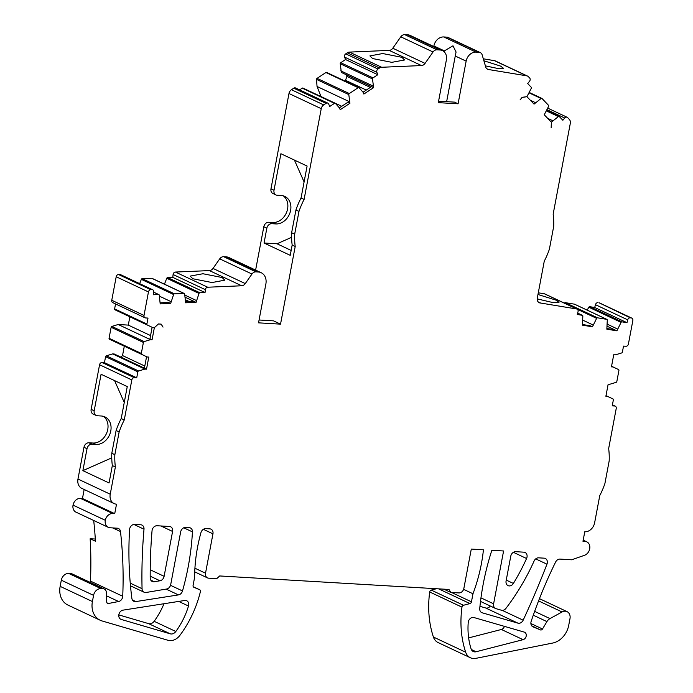 <?xml version="1.0" encoding="UTF-8"?>
<svg xmlns="http://www.w3.org/2000/svg" width="693" height="693" viewBox="0 0 693 693"><rect width="100%" height="100%" fill="white"/><g stroke="black" fill="none" stroke-linecap="round" stroke-linejoin="round"><path stroke-width="1.04" d="M443.858 589.171L450.857 592.454L458.931 592.931A4.912 3.941 115.2 0 0 463.86 588.426L471.292 549.073L483.428 549.783A147.245 118.304 -64.8 0 1 478.915 574.93A147.245 118.304 -64.8 0 1 472.972 593.762L463.608 589.353M479.954 606.323L485.689 607.986L517.948 623.154L482.224 612.811A4.912 3.941 115.2 0 1 481.756 612.638A4.912 3.941 115.2 0 1 479.738 608.471A230.96 185.568 -64.8 0 1 491.848 550.285L503.586 550.978L493.607 603.811A4.912 3.941 115.2 0 0 495.556 608.489A4.912 3.941 115.2 0 0 496.023 608.671L501.42 610.23A4.912 3.941 115.2 0 0 505.942 608.385A196.327 157.735 115.2 0 0 525.814 577.702A196.327 157.735 115.2 0 0 534.112 560.992A4.912 3.941 115.2 0 1 538.617 557.839L544.118 558.16A4.912 3.941 115.2 0 1 545.304 558.463A4.912 3.941 115.2 0 1 546.959 564.18L535.698 558.887M485.689 607.986A4.912 3.941 115.2 0 0 490.297 606.02M436.443 588.729L431.237 590.098A1.966 1.577 115.2 0 0 429.703 591.969A98.163 78.872 115.2 0 0 433.402 637.023A12.76 10.256 115.2 0 0 438.115 642.567L470.374 657.744A12.76 10.256 115.2 0 0 475.866 658.35L552.685 643.052A19.629 15.774 115.2 0 0 568.728 625.303L569.984 618.658A7.363 5.916 115.2 0 0 567.065 611.642A7.363 5.916 115.2 0 0 565.271 611.191A7.363 5.916 115.2 0 0 562.066 611.962L549.982 618.598A7.363 5.916 115.2 0 0 546.924 621.612L542.498 628.993A1.966 1.577 115.2 0 1 540.401 629.902L533.047 626.853A4.912 3.941 115.2 0 1 532.908 626.793A4.912 3.941 115.2 0 1 532.692 626.68A4.912 3.941 115.2 0 1 531.176 621.318A392.654 315.48 115.2 0 1 555.595 562.066A4.912 3.941 115.2 0 1 560.013 559.095L571.716 559.788L584.511 555.292A7.363 5.916 115.2 0 0 589.7 548.856A7.363 5.916 115.2 0 0 586.78 541.839A7.363 5.916 115.2 0 0 584.996 541.389L582.978 541.268L584.762 531.791A9.815 7.883 115.2 0 0 594.629 522.782L599.774 495.547A68.711 55.206 115.2 0 0 604.894 483.584L609.19 460.828A68.711 55.206 115.2 0 0 608.662 448.527L616.224 408.498A2.451 1.975 115.2 0 0 615.254 406.159A2.451 1.975 115.2 0 0 614.656 406.003L612.231 405.864L613.366 399.887A0.979 0.788 115.2 0 0 612.976 398.951L607.501 396.353L605.881 396.257L608.168 384.165L609.779 384.26L616.112 382.354A0.979 0.788 115.2 0 0 616.839 381.488L618.918 370.486A0.979 0.788 115.2 0 0 618.528 369.551L613.054 366.952L611.443 366.857L613.721 354.764L615.341 354.859L621.664 352.954A0.979 0.788 115.2 0 0 622.392 352.087L623.518 346.11L625.944 346.257A2.451 1.975 115.2 0 0 628.412 344.005L632.856 320.487A2.451 1.975 115.2 0 0 631.877 318.148A2.451 1.975 115.2 0 0 631.462 318.018L630.318 317.827A2.451 1.975 115.2 0 0 627.719 319.854L626.974 322.678L622.011 321.855A0.979 0.788 115.2 0 0 621.084 322.384L616.9 330.83L607.337 326.334M574.766 304.314A0.979 0.788 115.2 0 0 574.618 304.218L606.877 319.386A0.979 0.788 115.2 0 1 607.285 320.105L606.843 329.175L616.9 330.83M606.877 319.386A0.979 0.788 115.2 0 0 606.704 319.334L597.565 317.827A0.979 0.788 115.2 0 0 596.638 318.356L592.446 326.801L590.332 325.805L582.562 324.523M577.659 313.106L582.432 315.35A0.979 0.788 115.2 0 1 582.839 316.077L582.397 325.138L592.446 326.801M582.432 315.35A0.979 0.788 115.2 0 0 582.259 315.298L577.295 314.483L578.04 311.659A2.451 1.975 115.2 0 0 577.113 309.113A2.451 1.975 115.2 0 0 576.689 308.983L540.644 303.04L538.132 301.853M547.799 108.169L567.134 117.264A2.451 1.975 115.2 0 1 567.619 117.611L569.317 119.387A4.912 3.941 115.2 0 1 570.304 123.371L553.153 214.146A68.711 55.206 115.2 0 1 553.69 226.438L549.384 249.203A68.711 55.206 115.2 0 1 544.265 261.166L537.3 298.042A4.912 3.941 115.2 0 0 539.249 302.728A4.912 3.941 115.2 0 0 540.436 303.023L540.644 303.04M567.134 117.264A2.451 1.975 115.2 0 0 564.7 118.027L562.863 120.27L559.346 116.597A0.979 0.788 115.2 0 0 558.393 116.563L551.394 122.159L551.169 127.668L551.377 122.219L544.239 114.761L548.622 106.358A0.979 0.788 115.2 0 0 548.51 105.293L542.03 98.527A0.979 0.788 115.2 0 0 541.077 98.493L534.043 104.123L526.94 96.717L522.124 97.401L520.079 99.922L522.132 97.341L526.957 96.648L531.306 88.288A0.979 0.788 115.2 0 0 531.193 87.214L527.676 83.541L529.504 81.298A2.451 1.975 115.2 0 0 529.634 77.962L528.499 76.776A4.912 3.941 115.2 0 0 527.538 76.083A4.912 3.941 115.2 0 0 526.697 75.823L488.418 69.508A4.912 3.941 115.2 0 1 487.577 69.248A4.912 3.941 115.2 0 1 485.715 66.97L482.163 54.886A4.912 3.941 115.2 0 0 480.31 52.607A4.912 3.941 115.2 0 0 479.114 52.304L476.013 52.122A9.815 7.883 115.2 0 0 466.146 61.131L458.082 103.811L454.513 102.131L438.574 101.187M442.472 50.606A9.815 7.883 115.2 0 0 440.09 50L436.98 49.818L404.721 34.65L407.822 34.832A9.815 7.883 115.2 0 1 410.213 35.438L442.472 50.606A9.815 7.883 115.2 0 1 446.37 59.962L438.305 102.642L458.082 103.811M436.98 49.818A4.912 3.941 115.2 0 0 433.038 51.984L425.043 63.392L392.784 48.224L400.779 36.816L433.038 51.984M392.784 48.224A4.912 3.941 115.2 0 1 389.197 50.39L421.457 65.558A4.912 3.941 115.2 0 0 425.043 63.392M421.457 65.558L381.661 67.273A4.912 3.941 115.2 0 0 379.539 67.992L377.988 69.023A2.451 1.975 115.2 0 0 376.871 72.297L377.815 74.705L345.556 59.537L344.603 57.121L376.871 72.297M372.999 77.885L340.739 62.717A0.979 0.788 115.2 0 0 340.237 63.756L372.496 78.924A0.979 0.788 115.2 0 1 372.999 77.885L377.815 74.705M372.496 78.924L373.622 87.613L363.877 94.049L363.245 92.438L359.121 87.76A0.979 0.788 115.2 0 0 358.177 87.69L349.315 93.546A0.979 0.788 115.2 0 0 348.804 94.577L349.939 103.266L340.194 109.702L339.561 108.091L335.438 103.413A0.979 0.788 115.2 0 0 334.494 103.344L329.677 106.523L328.725 104.106A2.451 1.975 115.2 0 0 327.858 103.153A2.451 1.975 115.2 0 0 326.031 103.361L323.7 104.903A4.912 3.941 115.2 0 0 321.24 108.68L304.088 199.454A68.711 55.206 115.2 0 0 298.978 211.417L295.937 209.988A68.711 55.206 -64.8 0 1 301.048 198.025L307.094 166.051L280.916 153.733L274.012 190.263L270.972 188.834L288.981 93.512L321.24 108.68M261.209 272.73A11.781 9.468 115.2 0 0 258.342 272.002L255.925 271.864L223.657 256.696L226.083 256.834A11.781 9.468 115.2 0 1 228.941 257.553L261.209 272.73A11.781 9.468 115.2 0 1 265.878 283.957L258.532 322.843L280.535 324.142L295.209 246.474A68.711 55.206 115.2 0 1 294.672 234.182L298.978 211.417M255.925 271.864A4.912 3.941 115.2 0 0 251.975 274.03L245.27 283.593L213.011 268.425L219.716 258.861L251.975 274.03M213.011 268.425A4.912 3.941 115.2 0 1 209.425 270.591L241.684 285.767A4.912 3.941 115.2 0 0 245.27 283.593M241.684 285.767L207.683 287.223A2.451 1.975 115.2 0 0 205.362 289.683L205.041 292.533L172.782 277.365L173.103 274.515L205.362 289.683M199.879 292.758L167.611 277.581A0.979 0.788 115.2 0 0 166.762 278.274L199.021 293.442A0.979 0.788 115.2 0 1 199.879 292.758L205.041 292.533M199.021 293.442L196.067 302.365L185.611 302.806L184.676 294.057A0.979 0.788 115.2 0 0 183.966 293.434L174.463 293.849A0.979 0.788 115.2 0 0 173.605 294.534L170.651 303.456L160.196 303.898L159.26 295.149A0.979 0.788 115.2 0 0 158.55 294.534L153.387 294.75L153.707 291.909A2.451 1.975 115.2 0 0 152.703 289.769A2.451 1.975 115.2 0 0 151.932 289.622L150.745 289.674A2.451 1.975 115.2 0 0 148.458 291.926L144.014 315.445A2.451 1.975 115.2 0 0 144.984 317.784A2.451 1.975 115.2 0 0 145.582 317.931L148.007 318.078L146.881 324.047A0.979 0.788 115.2 0 0 147.262 324.982L152.737 327.581L154.357 327.676L158.428 323.96L161.148 324.125L163.037 327.113L161.148 324.142L158.42 323.977L154.348 327.694L152.07 339.769L149.957 338.773L152.122 327.295M141.32 353.447L109.061 338.279A0.979 0.788 115.2 0 0 109.451 339.215L141.71 354.383A0.979 0.788 115.2 0 1 141.32 353.447L143.399 342.446A0.979 0.788 115.2 0 1 144.127 341.58L150.459 339.674L152.07 339.769M141.71 354.383L147.185 356.982L148.796 357.077L146.518 369.17L144.395 368.174L146.569 356.696M110.23 494.213L77.971 479.045A9.815 7.883 115.2 0 0 81.869 488.409L114.128 503.577A9.815 7.883 115.2 0 1 110.23 494.213L115.376 466.987A68.711 55.206 115.2 0 1 114.847 454.695L119.144 431.93A68.711 55.206 115.2 0 1 124.264 419.967L131.826 379.937A2.451 1.975 115.2 0 1 134.295 377.685L136.72 377.824L137.846 371.846A0.979 0.788 115.2 0 1 138.574 370.98L144.898 369.074L146.518 369.17M114.128 503.577A9.815 7.883 115.2 0 0 116.519 504.175L114.726 513.66L82.467 498.492L84.165 489.483M112.708 513.539L80.449 498.371A7.363 5.916 115.2 0 0 73.042 505.128L105.31 520.296A7.363 5.916 115.2 0 1 112.708 513.539L114.726 513.66M105.31 520.296A7.363 5.916 115.2 0 0 108.229 527.312A7.363 5.916 115.2 0 0 110.014 527.763L117.282 528.196A4.912 3.941 115.2 0 1 118.477 528.499A4.912 3.941 115.2 0 1 120.487 531.557A392.654 315.48 115.2 0 1 122.41 553.915A392.654 315.48 115.2 0 1 122.73 596.275L90.471 581.098A392.654 315.48 115.2 0 0 90.151 538.738L95.305 539.041M104.314 589.033L72.046 573.865A4.912 3.941 115.2 0 0 70.859 573.561L103.118 588.738A4.912 3.941 115.2 0 1 104.314 589.033A4.912 3.941 115.2 0 1 106.35 592.48L106.722 602.035A1.966 1.577 115.2 0 0 108.377 603.508L118.607 601.515A4.912 3.941 115.2 0 0 122.73 596.275M103.118 588.738L100.97 588.608A7.363 5.916 115.2 0 0 93.572 595.365L61.313 580.197A7.363 5.916 -64.8 0 1 68.711 573.44L70.859 573.561M61.313 580.197L60.144 586.356L92.403 601.533L93.572 595.365M92.403 601.533A19.629 15.774 115.2 0 0 100.199 620.244A19.629 15.774 115.2 0 0 102.036 620.945L168.009 640.289A12.76 10.256 115.2 0 0 179.92 635.342A98.163 78.872 115.2 0 0 200.381 591.709A1.966 1.577 115.2 0 0 199.584 589.7L193.91 587.3A1.966 1.577 115.2 0 1 193.087 585.412L194.612 577.347A147.245 118.304 115.2 0 1 200.953 532.64A4.912 3.941 115.2 0 1 205.778 528.62L209.814 528.854A4.912 3.941 115.2 0 1 211.001 529.157A4.912 3.941 115.2 0 1 212.95 533.835L203.335 529.313M194.915 568.208L205.518 573.198L212.95 533.835M205.518 573.198A4.912 3.941 115.2 0 0 207.467 577.875A4.912 3.941 115.2 0 0 208.654 578.179L216.727 578.655L219.69 575.952L448.969 589.466L450.857 592.454M438.643 588.859L469.941 603.577A1.966 1.577 115.2 0 0 471.448 601.827L472.972 593.762M469.941 603.577L463.496 605.266A1.966 1.577 115.2 0 0 461.962 607.137A98.163 78.872 115.2 0 0 465.661 652.191A12.76 10.256 115.2 0 0 470.374 657.744M523.085 639.674L476.082 651.749A5.89 4.73 115.2 0 1 473.293 651.524A5.89 4.73 115.2 0 1 471.11 648.908A68.711 55.206 115.2 0 1 468.217 622.548A4.912 3.941 115.2 0 1 473.96 617.541L524.22 632.094A4.028 3.231 115.2 0 1 524.61 632.241A4.028 3.231 115.2 0 1 526.186 636.148A4.028 3.231 115.2 0 1 523.085 639.674L501.403 629.478L468.633 637.898M185.594 527.425A4.912 3.941 115.2 0 0 180.656 531.929L170.712 584.571A4.912 3.941 115.2 0 1 166.589 589.024L146.102 592.48A4.912 3.941 115.2 0 1 144.101 592.22A4.912 3.941 115.2 0 1 142.056 588.703A490.809 394.352 115.2 0 1 142.351 555.084A490.809 394.352 115.2 0 1 144.005 529.209A4.912 3.941 115.2 0 0 141.978 525.086A4.912 3.941 115.2 0 0 140.783 524.783L134.581 524.419A4.912 3.941 115.2 0 0 129.556 529.651A351.81 282.666 115.2 0 0 131.861 598.319A4.912 3.941 115.2 0 0 133.862 601.316A4.912 3.941 115.2 0 0 135.819 601.576L178.456 594.906A4.912 3.941 115.2 0 0 182.502 590.947A230.96 185.568 115.2 0 0 192.437 531.877A4.912 3.941 115.2 0 0 190.402 527.945A4.912 3.941 115.2 0 0 189.206 527.642L185.594 527.425M517.948 623.154A4.912 3.941 115.2 0 0 523.154 620.192A742.212 596.344 115.2 0 0 541.242 578.612A742.212 596.344 115.2 0 0 546.959 564.18M169.447 526.472L157.051 525.744A4.912 3.941 115.2 0 0 152.036 530.829A480.994 386.46 115.2 0 0 150.606 553.924A480.994 386.46 115.2 0 0 150.199 577.875A4.912 3.941 115.2 0 0 152.243 581.488A4.912 3.941 115.2 0 0 154.244 581.748L159.988 580.777A4.912 3.941 115.2 0 0 164.111 576.316L172.583 531.453A4.912 3.941 115.2 0 0 170.634 526.775A4.912 3.941 115.2 0 0 169.447 526.472M515.696 551.689A4.912 3.941 115.2 0 0 510.767 556.193L506.089 580.951A4.912 3.941 115.2 0 0 508.038 585.628A4.912 3.941 115.2 0 0 513.383 583.445A186.512 149.853 115.2 0 0 519.005 573.691A186.512 149.853 115.2 0 0 526.576 558.515A4.912 3.941 115.2 0 0 525.06 552.468A4.912 3.941 115.2 0 0 523.865 552.174L515.696 551.689M123.033 610.135A4.912 3.941 115.2 0 0 118.927 614.31A4.912 3.941 115.2 0 0 120.816 619.282A4.912 3.941 115.2 0 0 121.275 619.455L170.287 633.835A5.89 4.73 115.2 0 0 175.823 631.496A68.711 55.206 115.2 0 0 188.505 606.029A4.912 3.941 115.2 0 0 186.712 600.736A4.912 3.941 115.2 0 0 184.754 600.476L123.033 610.135M607.501 396.353L606.003 395.651M613.054 366.952L611.555 366.25M631.877 318.148L599.618 302.98A2.451 1.975 115.2 0 0 599.194 302.85L631.462 318.018M630.318 317.827L599.194 302.85M598.059 302.659A2.451 1.975 115.2 0 0 595.46 304.686L594.715 307.51L589.752 306.687A0.979 0.788 115.2 0 0 588.825 307.216L587.188 310.126M626.974 322.678L594.715 307.51M617.394 328.95L607.319 324.211M607.007 328.551L614.778 329.833M574.618 304.218A0.979 0.788 115.2 0 0 574.445 304.166L565.297 302.659A0.979 0.788 115.2 0 0 564.405 303.136M592.948 324.922L582.865 320.175M577.113 309.113L544.854 293.945A2.451 1.975 115.2 0 0 544.429 293.815L576.689 308.983M552.607 120.66L547.652 118.321M535.299 102.581L530.336 100.251M527.538 76.083L495.278 60.915A4.912 3.941 115.2 0 0 494.438 60.655L526.697 75.823M480.31 52.607L448.05 37.439A4.912 3.941 115.2 0 0 446.855 37.136L479.114 52.304M476.013 52.122L443.754 36.954L446.855 37.136M443.754 36.954A9.815 7.883 115.2 0 0 433.887 45.963L444.378 50.892L452.988 45.799L456.072 52.018L455.258 56.012L466.146 61.131M446.639 101.663L455.258 56.012M404.721 34.65A4.912 3.941 115.2 0 0 400.779 36.816M389.197 50.39L349.402 52.105A4.912 3.941 115.2 0 0 347.28 52.824L379.539 67.992M377.988 69.023L345.729 53.855L347.28 52.824M345.729 53.855A2.451 1.975 115.2 0 0 344.603 57.121M340.739 62.717L345.556 59.537M340.237 63.756L341.363 72.436L371.509 86.616L363.045 92.212M372.99 86.001L340.731 70.833M373.622 87.613L371.509 86.616M326.862 72.592A0.979 0.788 115.2 0 0 325.918 72.514L358.177 87.69M349.315 93.546L317.056 78.37L325.918 72.514M317.056 78.37A0.979 0.788 115.2 0 0 316.545 79.409L317.039 86.486L320.998 96.535L341.736 106.289M349.307 101.654L317.039 86.486M349.939 103.266L347.817 102.269L339.353 107.865M303.17 88.245A0.979 0.788 115.2 0 0 302.226 88.167L334.494 103.344M299.645 89.882L302.226 88.167M327.858 103.153L295.599 87.985A2.451 1.975 115.2 0 0 293.763 88.193L326.031 103.361M323.7 104.903L291.441 89.726L293.763 88.193M291.441 89.726A4.912 3.941 115.2 0 0 288.981 93.512M304.088 199.454L301.048 198.025M294.672 234.182L291.632 232.753L295.937 209.988M295.209 246.474L292.169 245.045A68.711 55.206 -64.8 0 1 291.632 232.753M255.613 270.097L263.808 226.767A4.912 3.941 -64.8 0 1 268.737 222.262L272.773 222.496A14.726 11.833 -64.8 0 0 286.659 212.171A14.726 11.833 -64.8 0 0 283.186 195.798M292.169 245.045L290.228 255.327L264.05 243.018L266.848 228.196A4.912 3.941 -64.8 0 1 271.777 223.692L268.737 222.262M280.535 324.142L273.553 320.859L259.069 320.001M223.657 256.696A4.912 3.941 115.2 0 0 219.716 258.861M209.425 270.591L175.424 272.054A2.451 1.975 115.2 0 0 173.103 274.515M167.611 277.581L172.782 277.365M166.762 278.274L164.458 284.173M196.284 300.459L184.849 295.088M196.067 302.365L185.213 297.254M193.953 301.368L185.741 301.715M152.261 278.525A0.979 0.788 115.2 0 0 151.706 278.265L183.966 293.434M174.463 293.849L142.195 278.673L151.706 278.265M142.195 278.673A0.979 0.788 115.2 0 0 141.346 279.366L139.674 283.645M170.868 301.559L159.433 296.18M170.651 303.456L168.538 302.46L160.326 302.815M152.703 289.769L120.443 274.601A2.451 1.975 115.2 0 0 119.672 274.454L118.486 274.497A2.451 1.975 115.2 0 0 116.199 276.758L111.755 300.268A2.451 1.975 115.2 0 0 112.725 302.607L144.984 317.784M146.881 324.047L114.614 308.879L115.549 303.941M114.614 308.879A0.979 0.788 115.2 0 0 115.003 309.814L152.737 327.581M150.563 335.577L128.283 325.104L129.851 316.822M150.459 339.674L118.191 324.506L128.283 325.104M144.127 341.58L111.868 326.412L118.191 324.506M111.868 326.412A0.979 0.788 115.2 0 0 111.14 327.278L143.399 342.446M109.061 338.279L111.14 327.278M109.451 339.215L147.185 356.982M144.898 369.074L112.638 353.906L114.258 354.002L144.395 368.174M138.574 370.98L106.315 355.812L112.638 353.906M106.315 355.812A0.979 0.788 115.2 0 0 105.587 356.678L137.846 371.846M136.72 377.824L104.452 362.656L105.587 356.678M134.295 377.685L102.036 362.508L104.452 362.656M102.036 362.508A2.451 1.975 115.2 0 0 99.567 364.761L131.826 379.937M124.264 419.967L121.223 418.537L127.261 386.573L101.083 374.263L94.179 410.784L91.138 409.355L99.567 364.761M119.144 431.93L116.103 430.5A68.711 55.206 -64.8 0 1 121.223 418.537M114.847 454.695L111.807 453.257L116.103 430.5M115.376 466.987L112.335 465.557A68.711 55.206 -64.8 0 1 111.807 453.257M77.971 479.045L83.974 447.288A4.912 3.941 -64.8 0 1 88.903 442.784L92.94 443.026A14.726 11.833 -64.8 0 0 106.826 432.692A14.726 11.833 -64.8 0 0 103.352 416.32M112.335 465.557L109.052 482.96L82.874 470.651L87.015 448.717A4.912 3.941 -64.8 0 1 91.944 444.213L88.903 442.784M80.449 498.371L82.467 498.492M73.042 505.128A7.363 5.916 115.2 0 0 75.97 512.144L108.229 527.312M100.199 620.244L67.94 605.076A19.629 15.774 -64.8 0 1 60.144 586.356M501.403 629.478A4.028 3.231 115.2 0 0 504.4 626.359M118.815 614.899L148.605 623.631A5.89 4.73 115.2 0 0 154.141 621.3A68.711 55.206 115.2 0 0 163.998 603.724M189.293 301.568L185.646 299.852M144.802 366.043L122.531 355.57L124.298 346.223M120.851 357.103L122.531 355.57M91.944 444.213L95.98 444.456A14.726 11.833 -64.8 0 0 110.222 433.134A14.726 11.833 -64.8 0 0 104.938 416.9A14.726 11.833 -64.8 0 0 101.36 415.999L97.323 415.765A4.912 3.941 -64.8 0 1 96.128 415.462A4.912 3.941 -64.8 0 1 94.187 410.784M96.128 415.462L93.087 414.033A4.912 3.941 -64.8 0 1 91.138 409.355M444.204 51.802L444.378 50.892M433.783 46.518L433.887 45.963M346.231 74.731L346.89 76.386L345.547 80.319L344.655 80.899M370.313 87.405L346.89 76.386M366.285 90.073L345.547 80.319M271.777 223.692L275.814 223.926A14.726 11.833 -64.8 0 0 290.046 212.612A14.726 11.833 -64.8 0 0 284.771 196.379A14.726 11.833 -64.8 0 0 281.193 195.478L277.157 195.235A4.912 3.941 -64.8 0 1 275.961 194.941A4.912 3.941 -64.8 0 1 274.012 190.263M275.961 194.941L272.921 193.512A4.912 3.941 -64.8 0 1 270.972 188.834M294.421 160.083L304.088 181.947M264.05 243.018L277.027 243.78L291.588 237.335M277.027 243.78L291.155 250.424M82.874 470.651L111.764 457.856M114.588 380.613L124.255 402.468M90.151 538.738L95.443 541.224A392.654 315.48 115.2 0 0 93.694 520.486M90.255 582.423A4.912 3.941 115.2 0 0 90.471 581.098M538.288 292.801L544.429 293.815M483.324 58.818L494.438 60.655M222.089 277.512L224.835 280.171L212.032 282.536L192.879 278.768L190.133 276.109L202.936 273.744L222.089 277.512M537.976 294.49L556.176 300.19L559.017 302.313L552.009 302.365L537.205 298.882M401.862 57.311L404.599 59.97L391.805 62.335L372.643 58.567L369.906 55.908L382.709 53.543L401.862 57.311M483.887 60.75L500.606 66.112L503.447 68.235L497.929 68.503L485.395 65.87M451.628 592.506L471.448 601.827M482.224 612.811L481.323 612.387M523.154 620.192L502.243 610.36M465.661 652.191L433.402 637.023M461.962 607.137L429.703 591.969M463.496 605.266L431.237 590.098M513.383 552.312L526.576 558.515M583.116 540.505L584.996 541.389M612.404 404.946L614.656 406.003M595.46 304.686L627.719 319.854M622.011 321.855L589.752 306.687M588.825 307.216L621.084 322.384M574.445 304.166L606.704 319.334M597.565 317.827L565.297 302.659M577.451 309.329L596.638 318.356M577.65 313.132L582.259 315.298M540.436 303.023L538.253 302.001M547.08 109.737L564.7 118.027M546.517 110.975L558.393 116.563M529.201 92.905L541.077 98.493M486.832 68.763L488.418 69.508M407.822 34.832L440.09 50M349.402 52.105L381.661 67.273M316.545 79.409L348.804 94.577M266.848 228.196L263.808 226.767M226.083 256.834L258.342 272.002M175.424 272.054L207.683 287.223M141.346 279.366L173.605 294.534M153.673 292.238L158.55 294.534M119.672 274.454L151.932 289.622M150.745 289.674L118.486 274.497M116.199 276.758L148.458 291.926M144.014 315.445L111.755 300.268M115.003 309.814L147.262 324.982M87.015 448.717L83.974 447.288M112.768 527.927L120.487 531.557M100.97 588.608L68.711 573.44M199.584 589.7L193.278 586.737L199.627 589.726M471.344 649.514L476.082 651.749M192.437 531.877L183.749 527.797M182.502 590.947L170.521 585.316M178.456 594.906L166.121 589.102M132.415 599.973L135.819 601.576M144.005 529.209L133.888 524.445M130.241 583.142L142.056 588.703M480.968 597.868L493.607 603.811M172.583 531.453L160.923 525.978M150.216 569.785L164.111 576.316M150.19 576.169L159.988 580.777M150.771 580.11L154.244 581.748M506.254 580.093L513.383 583.445M120.391 619.04L121.275 619.455M178.699 601.42L188.505 606.029M154.141 621.3L175.823 631.496M148.605 623.631L170.287 633.835M95.98 444.456L92.94 443.026M275.814 223.926L272.773 222.496M118.607 601.515L106.479 595.815M108.377 603.508L106.93 602.823M562.066 611.962L538.565 600.909M534.641 611.382L549.982 618.598M546.924 621.612L533.281 615.193M530.881 623.527L542.498 628.993M540.401 629.902L531.704 625.814M583.185 540.15L586.78 541.839M612.43 404.833L615.254 406.159M546.69 110.594L559.156 116.459M529.374 92.524L541.839 98.389M326.654 72.436L358.913 87.604M302.962 88.089L335.221 103.257M152.018 278.326L184.277 293.494M153.681 292.151L158.862 294.594M194.733 571.89L207.467 577.875M130.483 585.819L144.101 592.22M480.509 601.411L495.556 608.489M567.065 611.642L539.44 598.657"/></g></svg>
